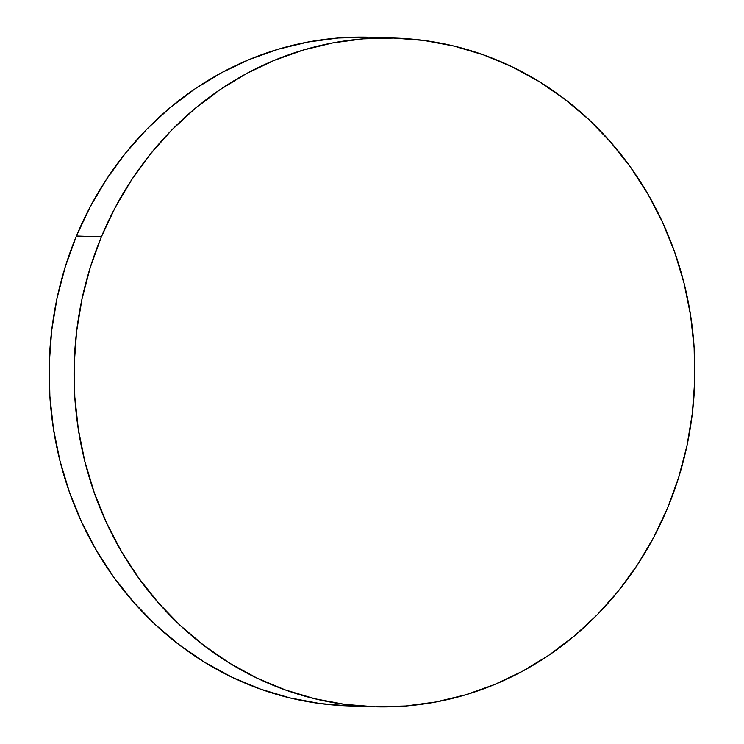 <?xml version="1.0" encoding="UTF-8"?>
<svg xmlns="http://www.w3.org/2000/svg" width="744" height="744" viewBox="0 0 744 744"><rect width="100%" height="100%" fill="white"/><g stroke="black" fill="none" stroke-linecap="round" stroke-linejoin="round"><path stroke-width="1.12" d="M101.37 236.834A334.502 310.36 -88 0 1 395.882 38.121A334.502 310.36 -88 0 1 667.573 508.013A334.502 310.36 -88 0 1 373.051 706.735A334.502 310.36 -88 0 1 101.37 236.834L76.427 235.988L101.37 236.834L90.257 267.459L81.98 299.097L76.613 331.433L74.214 364.169L74.8 396.98L78.371 429.558L84.89 461.587L94.293 492.751L106.485 522.762L121.365 551.332L138.775 578.162L158.546 603.021L180.494 625.658L204.405 645.857L230.054 663.425L257.192 678.184L285.557 690.004L314.87 698.765L344.853 704.382L375.218 706.8L405.675 706L435.928 701.983L465.679 694.803L494.648 684.508L522.567 671.209L549.146 655.036L574.145 636.139L597.311 614.702L618.431 590.931L637.301 565.059L653.734 537.335L667.573 508.013L678.677 477.388L686.963 445.758L692.32 413.422L694.729 380.686L694.133 347.867L690.572 315.289L684.052 283.269L674.65 252.095L662.448 222.084L647.578 193.524L630.168 166.684L610.396 141.825L588.448 119.189L564.529 98.989L538.879 81.431L511.742 66.662L483.386 54.851L454.073 46.091L424.089 40.474L393.716 38.056L363.267 38.855L333.014 42.864L303.264 50.053L274.285 60.348L246.376 73.637L219.796 89.819L194.798 108.708L171.622 130.144L150.511 153.915L131.642 179.788L115.208 207.52L101.37 236.834M395.882 38.121L370.949 37.265A334.502 310.36 92 0 0 76.427 235.988A334.502 310.36 92 0 0 348.118 705.879L373.051 706.735M368.782 37.2L338.325 38L308.072 42.017L278.321 49.197L249.352 59.492L221.433 72.791L194.854 88.964L169.855 107.861L146.689 129.298L125.569 153.069L106.699 178.941L90.266 206.665L76.427 235.988L65.323 266.612L57.037 298.242L51.68 330.578L49.271 363.314L49.867 396.134L53.429 428.711L59.948 460.731L69.35 491.905L81.552 521.916L96.422 550.476L113.832 577.316L133.604 602.175L155.552 624.811L179.471 645.011L205.121 662.569L232.258 677.338L260.614 689.149L289.928 697.909L319.911 703.526L348.211 705.889"/></g></svg>
